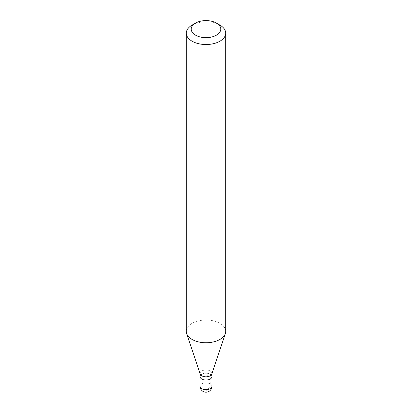<?xml version="1.0" encoding="UTF-8"?>
<svg xmlns="http://www.w3.org/2000/svg" width="412" height="412" viewBox="0 0 412 412"><rect width="100%" height="100%" fill="white"/><g stroke="black" fill="none" stroke-linecap="round" stroke-linejoin="round"><path stroke-width="0.31" stroke-dasharray="2.06 1.54" d="M200.088 376.63A5.912 3.414 180 0 1 201.818 374.214A5.912 3.414 180 0 1 208.261 373.473A5.912 3.414 180 0 1 211.912 376.63A5.912 3.414 0 0 0 208.261 373.473A5.912 3.414 0 0 0 201.818 374.214A5.912 3.414 0 0 0 200.088 376.63M200.196 374.055A5.912 3.414 180 0 1 200.088 373.411A5.912 3.414 180 0 1 201.818 370.996A5.912 3.414 180 0 1 208.261 370.259A5.912 3.414 180 0 1 211.912 373.411A5.912 3.414 180 0 1 211.804 374.055M225.704 331.382A19.704 11.376 0 0 0 213.54 320.871A19.704 11.376 0 0 0 192.069 323.338A19.704 11.376 0 0 0 186.296 331.382M192.069 25.111A19.704 11.376 180 0 1 219.931 25.111M210.182 383.866L210.182 374.214L206 376.63L206 391.106A5.912 3.414 120 0 0 210.182 383.866M211.912 386.281A5.912 3.414 0 0 0 208.261 383.129A5.912 3.414 0 0 0 201.818 383.866A5.912 3.414 0 0 0 200.088 386.281M200.088 373.411L200.088 373.736M211.912 373.411L211.912 373.736"/><path stroke-width="0.62" d="M210.182 379.04A5.912 3.414 180 0 1 203.739 379.782A5.912 3.414 180 0 1 200.088 376.63A5.912 3.414 0 0 0 203.739 379.782A5.912 3.414 0 0 0 210.182 379.04A5.912 3.414 0 0 0 211.912 376.63A5.912 3.414 180 0 1 210.182 379.04M225.349 333.54L211.804 374.055A5.912 3.414 180 0 1 210.182 375.821A5.912 3.414 180 0 1 204.27 376.671A5.912 3.414 180 0 1 200.196 374.055L186.651 333.54A19.704 11.376 0 0 0 200.227 342.259A19.704 11.376 0 0 0 219.931 339.426A19.704 11.376 0 0 0 225.349 333.54A19.704 11.376 0 0 0 225.704 331.382L225.704 33.156A19.704 11.376 180 0 1 219.931 41.2A19.704 11.376 180 0 1 198.46 43.662A19.704 11.376 180 0 1 186.296 33.156A19.704 11.376 180 0 1 192.069 25.111L195.551 23.098A14.775 8.534 180 0 1 216.449 23.098A14.775 8.534 180 0 1 216.449 35.164A14.775 8.534 180 0 1 195.551 35.164A14.775 8.534 180 0 1 195.551 23.098L192.069 25.111M186.296 33.156L186.296 331.382A19.704 11.376 0 0 0 186.651 333.54M216.449 23.098L219.931 25.111A19.704 11.376 180 0 1 225.704 33.156M200.088 373.736L200.088 386.281A5.912 3.414 0 0 0 203.739 389.433A5.912 3.414 0 0 0 210.182 388.696A5.912 3.414 0 0 0 211.912 386.281L211.912 373.736M200.088 386.281A5.912 5.912 0 0 0 208.956 391.4A5.912 5.912 0 0 0 211.912 386.281"/></g></svg>
